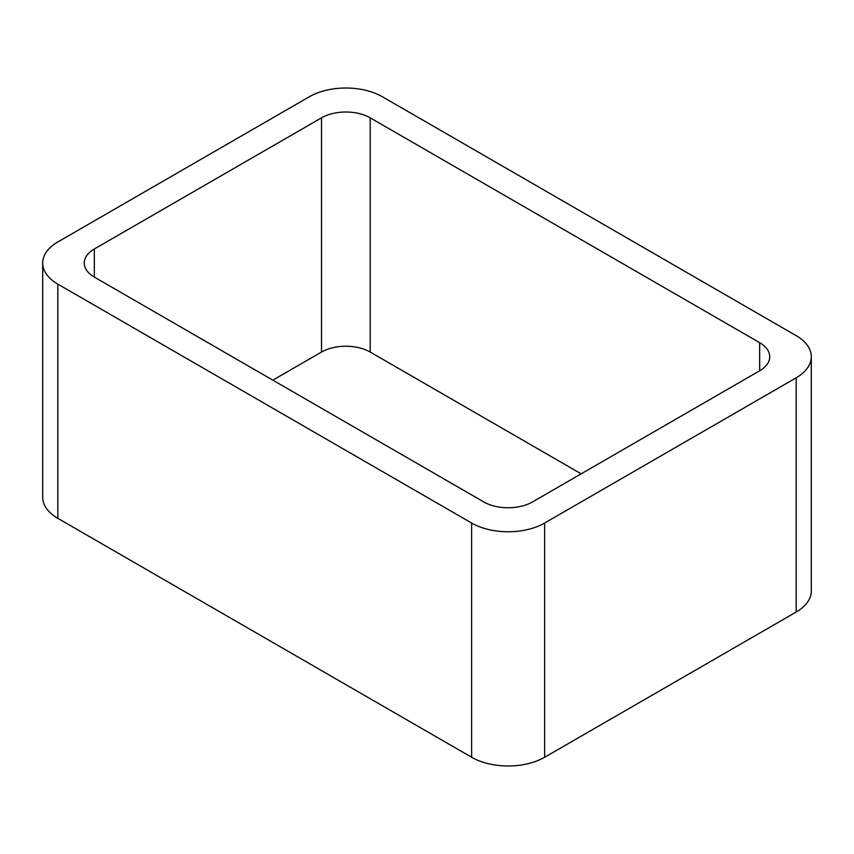 <?xml version="1.0" encoding="UTF-8"?>
<svg xmlns="http://www.w3.org/2000/svg" width="854" height="854" viewBox="0 0 854 854"><rect width="100%" height="100%" fill="white"/><g stroke="black" fill="none" stroke-linecap="round" stroke-linejoin="round"><path stroke-width="1.28" d="M57.826 518.346L471.621 757.252A51.635 29.815 0 0 0 544.649 757.252L796.174 612.04L796.174 377.81L544.649 523.032A51.635 29.815 0 0 1 471.621 523.032L57.826 284.126A51.635 29.815 0 0 1 42.7 263.043L42.7 497.274A51.635 29.815 0 0 0 57.826 518.346L57.826 284.126M796.174 377.81A51.635 29.815 0 0 0 811.3 356.726A51.635 29.815 0 0 0 796.174 335.654L382.378 96.748A51.635 29.815 0 0 0 309.351 96.748L57.826 241.96A51.635 29.815 0 0 0 42.7 263.043M796.174 612.04A51.635 29.815 0 0 0 811.3 590.957L811.3 356.726M581.158 473.842L370.198 352.051L370.198 117.831L759.665 342.678A34.427 19.877 0 0 1 769.742 356.726A34.427 19.877 0 0 1 759.665 370.785L532.48 501.949A34.427 19.877 0 0 1 483.802 501.949L94.335 277.091L94.335 248.994A34.427 19.877 0 0 0 84.258 263.043A34.427 19.877 0 0 0 94.335 277.091M94.335 248.994L321.52 117.831A34.427 19.877 0 0 1 370.198 117.831M272.842 380.158L321.52 352.051L321.52 117.831M370.198 352.051A34.427 19.877 0 0 0 321.52 352.051M544.649 757.252L544.649 523.032M471.621 757.252L471.621 523.032M759.665 370.785L759.665 342.678"/></g></svg>
